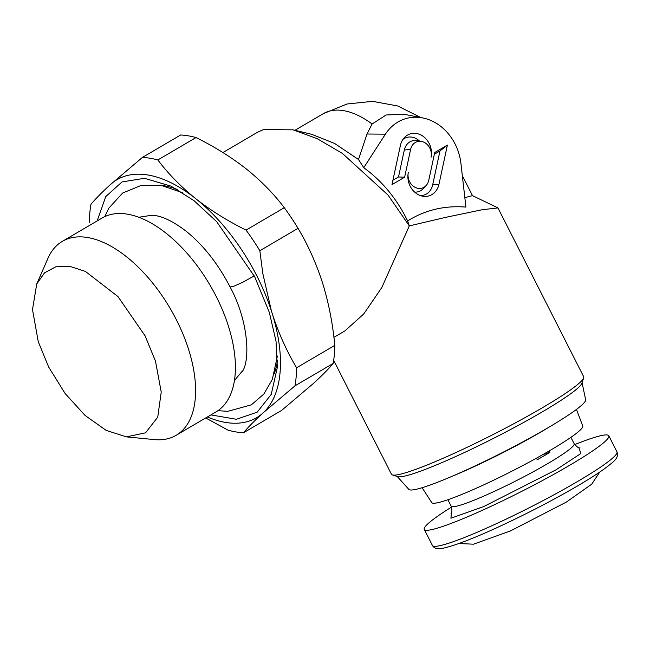 <?xml version="1.0" encoding="UTF-8"?>
<svg xmlns="http://www.w3.org/2000/svg" width="650" height="650" viewBox="0 0 650 650"><rect width="100%" height="100%" fill="white"/><g stroke="black" fill="none" stroke-linecap="round" stroke-linejoin="round"><path stroke-width="0.97" d="M333.921 337.35L344.971 330.866L363.74 313.942L381.826 287.503L409.313 225.908L445.754 217.336L482.332 209.706L497.957 207.927L583.676 376.707A107.778 10.595 153.1 0 1 583.684 377.886A107.778 10.595 153.1 0 1 542.36 407.761A107.778 10.595 153.1 0 1 392.389 474.931A107.778 10.595 153.1 0 1 391.446 474.232L333.678 360.368M583.684 377.886L581.913 383.199A103.772 10.197 153.1 0 1 542.124 411.97A103.772 10.197 153.1 0 1 397.727 476.645L392.389 474.931M429.796 148.062A12.196 10.311 72.1 0 0 421.606 141.456A12.196 10.311 72.1 0 0 410.629 149.37L404.633 177.198L391.974 184.632L400.408 145.429A18.297 15.47 -107.9 0 1 404.398 137.589A18.297 15.47 -107.9 0 1 423.312 136.451A18.297 15.47 -107.9 0 1 431.056 157.259A12.196 10.311 72.1 0 0 429.796 148.062M392.917 180.261L398.507 176.979L404.308 150.044A14.511 12.261 -107.9 0 1 417.365 140.627L421.606 141.456M438.961 184.291A18.297 15.47 -107.9 0 1 431.876 194.618A18.297 15.47 -107.9 0 1 422.5 196.162A18.297 15.47 -107.9 0 1 408.314 172.461A12.196 10.311 72.1 0 0 413.481 186.339A12.196 10.311 72.1 0 0 426.091 185.575A12.196 10.311 72.1 0 0 428.748 180.351L434.736 152.523L447.403 145.096L438.961 184.291L432.648 184.957A15.99 13.512 -107.9 0 1 426.457 193.984A15.99 13.512 -107.9 0 1 420.323 195.561M407.615 220.919C425.254 209.958 444.689 205.351 465.92 207.106L460.907 163.296A48.287 40.812 72.1 0 0 455.13 144.072A48.287 40.812 72.1 0 0 422.695 117.926A48.287 40.812 72.1 0 0 385.409 134.168L363.756 167.692C382.233 181.098 396.849 198.843 407.615 220.919L409.313 225.908L388.058 195.073L342.404 153.416L317.159 138.637L293.069 129.846L263.534 129.569L257.668 132.178L222.926 152.555M422.695 117.926L403.951 114.262L386.132 114.985L372.092 123.996A90.537 47.547 -120.4 0 0 323.213 113.718L294.954 130.301M385.409 134.168L367.014 134.014L372.092 123.996M582.075 382.704L585.642 399.709A99.157 9.75 153.1 0 1 547.544 428.033A99.157 9.75 153.1 0 1 459.071 473.257A99.157 9.75 153.1 0 1 408.85 489.401L397.223 476.483M549.851 426.668A86.864 8.539 153.1 0 1 541.97 431.389A86.864 8.539 153.1 0 1 451.734 476.45M576.444 409.427L582.766 425.994A84.671 8.32 153.1 0 1 531.188 461.053A84.671 8.32 153.1 0 1 445.071 500.679A84.671 8.32 153.1 0 1 431.754 502.604L422.11 487.719M536.445 458.177L537.241 459.753A68.981 6.776 -26.9 0 0 543.847 455.951A68.981 6.776 -26.9 0 0 549.9 452.327L549.193 450.938M205.725 417.95L228.101 430.194A152.612 80.161 -120.4 0 0 243.506 432.754L281.71 410.345L313.658 383.248C322.246 375.375 328.754 368.777 333.182 363.431A152.612 80.161 59.6 0 0 334.807 345.361L296.603 367.77C286.902 351.488 278.907 333.84 272.626 314.844L271.399 310.936A137.971 72.467 -120.4 0 0 256.912 276.047A137.971 72.467 -120.4 0 0 197.218 199.843L194.269 197.502C180.091 185.876 167.944 173.363 157.828 159.965L196.032 137.556A152.612 80.161 59.6 0 0 180.627 134.997L142.431 157.406L109.622 185.291C101.465 192.806 95.241 199.152 90.951 204.319A152.612 80.161 -120.4 0 0 89.326 222.389M271.399 310.936L262.795 273.439L259.846 250.729A152.612 80.161 -120.4 0 0 246.066 230.1C228.199 221.252 211.916 211.169 197.218 199.851M451.539 507.073A103.464 10.172 -26.9 0 0 424.263 529.401A103.464 10.172 -26.9 0 0 475.727 513.264A103.464 10.172 -26.9 0 0 569.148 465.587A103.464 10.172 -26.9 0 0 608.806 435.776A103.464 10.172 -26.9 0 0 574.681 444.6M97.134 220.943L105.763 196.593L122.054 181.919L144.479 178.303L170.918 186.103L193.993 200.663L216.621 221.593L254.703 276.762L269.344 312.455L276.031 341.258L277.322 367.502L271.237 394.379L257.148 412.206L236.373 419.266L210.909 414.903M599.747 472.062L591.671 484.226L566.264 502.141L510.258 531.026L473.484 544.188L458.9 543.522M242.523 370.866L234.422 380.51M126.409 436.865L154.245 439.587A112.434 59.053 -120.4 0 0 176.134 435.305L215.93 411.962A112.434 59.053 -120.4 0 0 216.214 296.498A112.434 59.053 -120.4 0 0 108.42 215.199A112.434 59.053 -120.4 0 0 102.156 217.994L62.359 241.345A112.434 59.053 -120.4 0 0 47.938 258.359L36.733 283.985L32.5 309.595L38.269 341.697L48.661 367.031L65.13 393.51L85.044 415.423L106.218 430.414L126.409 436.865L145.559 432.827L157.747 417.154L161.224 392.072L155.496 361.181L145.104 335.855L117.959 296.571L85.394 271.399L69.688 266.313L55.778 266.809L44.549 272.821L36.733 283.985M176.134 435.305A112.434 59.053 -120.4 0 0 176.41 319.849A112.434 59.053 -120.4 0 0 62.359 241.345M464.839 197.681L472.469 195.634L497.957 207.927M398.507 176.979L404.633 177.198M402.984 139.352A15.99 13.512 -107.9 0 1 419.518 141.05M432.648 184.957L439.961 150.963L447.403 145.096M439.961 150.963L434.371 154.245M426.091 185.575L423.134 188.727A14.511 12.261 -107.9 0 1 414.643 192.107M367.014 134.014L358.499 159.494L363.756 167.692M293.069 129.846L311.805 134.347L334.612 143.455L358.499 159.494M334.807 345.361C332.784 323.814 328.729 303.087 322.636 283.197C316.282 263.461 308.092 245.164 298.041 228.321A152.612 80.161 59.6 0 0 284.269 207.691C273.804 193.83 261.17 180.928 246.358 168.984C231.294 157.186 214.516 146.713 196.032 137.556M549.9 452.327L542.783 454.626M263.023 412.945L294.978 385.84L333.182 363.431M243.506 432.754C247.796 427.586 254.02 421.241 262.169 413.717L263.031 412.937M259.846 250.729L298.041 228.321M284.269 207.691L246.066 230.1M578.841 447.622L580.889 453.505L555.994 469.836L483.608 506.61L450.913 518.221L451.523 512.216M294.978 385.84A152.612 80.161 -120.4 0 0 296.603 367.77M263.9 412.149A137.971 72.467 -120.4 0 0 272.634 314.844M207.423 416.951A137.971 72.467 -120.4 0 0 262.178 413.717M157.828 159.965A152.612 80.161 -120.4 0 0 142.431 157.406M194.269 197.502A137.971 72.467 -120.4 0 0 111.345 183.714M138.791 217.262L151.848 215.256C161.159 215.507 172.729 220.935 186.55 231.53C203.669 245.513 218.189 264.006 230.108 287.016L234.422 286L242.661 282.327L254.272 275.917M404.308 150.044L410.629 149.37M570.919 437.32L574.169 443.731A68.981 6.776 153.1 0 1 547.731 463.604A68.981 6.776 153.1 0 1 485.444 495.389A68.981 6.776 153.1 0 1 451.141 506.147L447.891 499.736M608.806 435.776L616.964 451.848A103.464 10.172 153.1 0 1 577.298 481.658A103.464 10.172 153.1 0 1 483.876 529.336A103.464 10.172 153.1 0 1 432.421 545.472L424.263 529.401M159.161 185.169A118.926 62.465 59.6 0 1 177.418 189.524M277.509 360.173A118.926 62.465 59.6 0 1 274.398 373.352M462.312 175.606L472.477 195.634M420.81 117.561L397.841 105.991L372.548 101.343L346.978 104L323.213 113.718M451.011 513.216C452.148 512.785 452.189 510.429 451.141 506.147M574.169 443.731C576.981 446.997 578.906 448.354 579.946 447.801M616.964 451.848C618.451 455.423 616.891 459.006 612.267 462.597C605.727 468.406 594.067 476.231 577.289 486.086C553.061 500.191 527.028 513.711 499.192 526.638C479.513 535.754 456.836 545.204 443.877 548.031C438.238 549.64 434.411 548.787 432.421 545.472M182.886 192.814L161.923 185.632L141.424 185.299L122.639 193.034L108.851 208.146L104.707 216.661M241.816 372.125C250.088 362.676 249.429 322.603 230.108 287.016M217.921 410.686L227.874 411.32L251.355 404.836L263.835 394.062L272.317 379.421L277.42 356.046"/></g></svg>
